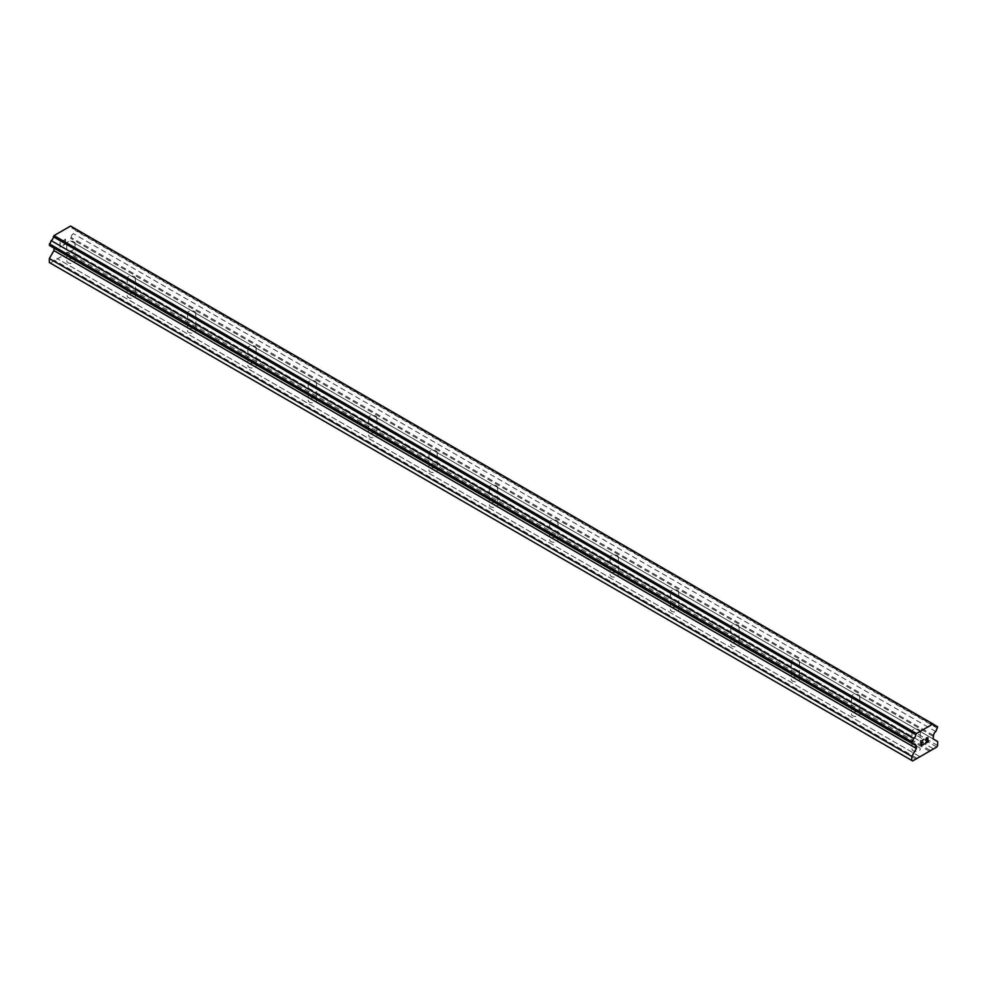 <?xml version="1.0" encoding="UTF-8"?>
<svg xmlns="http://www.w3.org/2000/svg" width="987" height="987" viewBox="0 0 987 987"><rect width="100%" height="100%" fill="white"/><g stroke="black" fill="none" stroke-linecap="round" stroke-linejoin="round"><path stroke-width="0.74" stroke-dasharray="4.93 3.7" d="M913.16 733.168A4.145 2.393 180 0 1 911.939 731.466A4.145 2.393 180 0 1 914.505 729.257A4.145 2.393 180 0 1 919.02 729.775A4.145 2.393 180 0 1 920.242 731.466A4.145 2.393 180 0 1 917.676 733.686A4.145 2.393 180 0 1 913.16 733.168M919.02 747.307A4.145 2.393 0 0 0 914.505 746.789A4.145 2.393 0 0 0 911.939 748.997A4.145 2.393 0 0 0 913.16 750.688A4.145 2.393 0 0 0 917.676 751.206A4.145 2.393 0 0 0 920.242 748.997A4.145 2.393 0 0 0 919.02 747.307M852.793 698.315A4.145 2.393 180 0 1 851.571 696.612A4.145 2.393 180 0 1 854.137 694.404A4.145 2.393 180 0 1 858.653 694.922A4.145 2.393 180 0 1 859.862 696.612A4.145 2.393 180 0 1 857.308 698.833A4.145 2.393 180 0 1 852.793 698.315M858.653 712.454A4.145 2.393 0 0 0 854.137 711.935A4.145 2.393 0 0 0 851.571 714.144A4.145 2.393 0 0 0 852.793 715.834A4.145 2.393 0 0 0 857.308 716.352A4.145 2.393 0 0 0 859.862 714.144A4.145 2.393 0 0 0 858.653 712.454M792.413 663.461A4.145 2.393 180 0 1 791.204 661.759A4.145 2.393 180 0 1 793.758 659.55A4.145 2.393 180 0 1 798.286 660.069A4.145 2.393 180 0 1 799.495 661.759A4.145 2.393 180 0 1 796.941 663.98A4.145 2.393 180 0 1 792.413 663.461M798.286 677.6A4.145 2.393 0 0 0 793.758 677.082A4.145 2.393 0 0 0 791.204 679.29A4.145 2.393 0 0 0 792.413 680.981A4.145 2.393 0 0 0 796.941 681.499A4.145 2.393 0 0 0 799.495 679.29A4.145 2.393 0 0 0 798.286 677.6M732.046 628.596A4.145 2.393 180 0 1 730.836 626.905A4.145 2.393 180 0 1 733.39 624.697A4.145 2.393 180 0 1 737.906 625.215A4.145 2.393 180 0 1 739.127 626.905A4.145 2.393 180 0 1 736.561 629.126A4.145 2.393 180 0 1 732.046 628.596M737.906 642.747A4.145 2.393 0 0 0 733.39 642.229A4.145 2.393 0 0 0 730.836 644.437A4.145 2.393 0 0 0 732.046 646.127A4.145 2.393 0 0 0 736.561 646.645A4.145 2.393 0 0 0 739.127 644.437A4.145 2.393 0 0 0 737.906 642.747M671.678 593.742A4.145 2.393 180 0 1 670.457 592.052A4.145 2.393 180 0 1 673.023 589.844A4.145 2.393 180 0 1 677.538 590.362A4.145 2.393 180 0 1 678.76 592.052A4.145 2.393 180 0 1 676.194 594.26A4.145 2.393 180 0 1 671.678 593.742M677.538 607.893A4.145 2.393 0 0 0 673.023 607.375A4.145 2.393 0 0 0 670.457 609.584A4.145 2.393 0 0 0 671.678 611.274A4.145 2.393 0 0 0 676.194 611.792A4.145 2.393 0 0 0 678.76 609.584A4.145 2.393 0 0 0 677.538 607.893M611.311 558.889A4.145 2.393 180 0 1 610.089 557.199A4.145 2.393 180 0 1 612.656 554.99A4.145 2.393 180 0 1 617.171 555.508A4.145 2.393 180 0 1 618.393 557.199A4.145 2.393 180 0 1 615.826 559.407A4.145 2.393 180 0 1 611.311 558.889M617.171 573.04A4.145 2.393 0 0 0 612.656 572.509A4.145 2.393 0 0 0 610.089 574.73A4.145 2.393 0 0 0 611.311 576.42A4.145 2.393 0 0 0 615.826 576.939A4.145 2.393 0 0 0 618.393 574.73A4.145 2.393 0 0 0 617.171 573.04M550.943 524.035A4.145 2.393 180 0 1 549.722 522.345A4.145 2.393 180 0 1 552.288 520.137A4.145 2.393 180 0 1 556.804 520.655A4.145 2.393 180 0 1 558.013 522.345A4.145 2.393 180 0 1 555.459 524.553A4.145 2.393 180 0 1 550.943 524.035M556.804 538.174A4.145 2.393 0 0 0 552.288 537.656A4.145 2.393 0 0 0 549.722 539.877A4.145 2.393 0 0 0 550.943 541.567A4.145 2.393 0 0 0 555.459 542.085A4.145 2.393 0 0 0 558.013 539.877A4.145 2.393 0 0 0 556.804 538.174M490.564 489.182A4.145 2.393 180 0 1 489.355 487.492A4.145 2.393 180 0 1 491.908 485.283A4.145 2.393 180 0 1 496.436 485.801A4.145 2.393 180 0 1 497.645 487.492A4.145 2.393 180 0 1 495.092 489.7A4.145 2.393 180 0 1 490.564 489.182M496.436 503.321A4.145 2.393 0 0 0 491.908 502.802A4.145 2.393 0 0 0 489.355 505.023A4.145 2.393 0 0 0 490.564 506.713A4.145 2.393 0 0 0 495.092 507.232A4.145 2.393 0 0 0 497.645 505.023A4.145 2.393 0 0 0 496.436 503.321M430.196 454.328A4.145 2.393 180 0 1 428.987 452.638A4.145 2.393 180 0 1 431.541 450.43A4.145 2.393 180 0 1 436.057 450.948A4.145 2.393 180 0 1 437.278 452.638A4.145 2.393 180 0 1 434.712 454.847A4.145 2.393 180 0 1 430.196 454.328M436.057 468.467A4.145 2.393 0 0 0 431.541 467.949A4.145 2.393 0 0 0 428.987 470.17A4.145 2.393 0 0 0 430.196 471.86A4.145 2.393 0 0 0 434.712 472.378A4.145 2.393 0 0 0 437.278 470.17A4.145 2.393 0 0 0 436.057 468.467M369.829 419.475A4.145 2.393 180 0 1 368.607 417.785A4.145 2.393 180 0 1 371.174 415.576A4.145 2.393 180 0 1 375.689 416.095A4.145 2.393 180 0 1 376.911 417.785A4.145 2.393 180 0 1 374.344 419.993A4.145 2.393 180 0 1 369.829 419.475M375.689 433.614A4.145 2.393 0 0 0 371.174 433.096A4.145 2.393 0 0 0 368.607 435.316A4.145 2.393 0 0 0 369.829 437.007A4.145 2.393 0 0 0 374.344 437.525A4.145 2.393 0 0 0 376.911 435.316A4.145 2.393 0 0 0 375.689 433.614M309.462 384.622A4.145 2.393 180 0 1 308.24 382.931A4.145 2.393 180 0 1 310.806 380.723A4.145 2.393 180 0 1 315.322 381.241A4.145 2.393 180 0 1 316.543 382.931A4.145 2.393 180 0 1 313.977 385.14A4.145 2.393 180 0 1 309.462 384.622M315.322 398.76A4.145 2.393 0 0 0 310.806 398.242A4.145 2.393 0 0 0 308.24 400.451A4.145 2.393 0 0 0 309.462 402.153A4.145 2.393 0 0 0 313.977 402.671A4.145 2.393 0 0 0 316.543 400.451A4.145 2.393 0 0 0 315.322 398.76M249.094 349.768A4.145 2.393 180 0 1 247.873 348.078A4.145 2.393 180 0 1 250.439 345.857A4.145 2.393 180 0 1 254.954 346.388A4.145 2.393 180 0 1 256.164 348.078A4.145 2.393 180 0 1 253.61 350.286A4.145 2.393 180 0 1 249.094 349.768M254.954 363.907A4.145 2.393 0 0 0 250.439 363.389A4.145 2.393 0 0 0 247.873 365.597A4.145 2.393 0 0 0 249.094 367.3A4.145 2.393 0 0 0 253.61 367.818A4.145 2.393 0 0 0 256.164 365.597A4.145 2.393 0 0 0 254.954 363.907M188.714 314.915A4.145 2.393 180 0 1 187.505 313.224A4.145 2.393 180 0 1 190.059 311.004A4.145 2.393 180 0 1 194.587 311.522A4.145 2.393 180 0 1 195.796 313.224A4.145 2.393 180 0 1 193.242 315.433A4.145 2.393 180 0 1 188.714 314.915M194.587 329.053A4.145 2.393 0 0 0 190.059 328.535A4.145 2.393 0 0 0 187.505 330.744A4.145 2.393 0 0 0 188.714 332.446A4.145 2.393 0 0 0 193.242 332.964A4.145 2.393 0 0 0 195.796 330.744A4.145 2.393 0 0 0 194.587 329.053M128.347 280.061A4.145 2.393 180 0 1 127.138 278.371A4.145 2.393 180 0 1 129.692 276.15A4.145 2.393 180 0 1 134.207 276.668A4.145 2.393 180 0 1 135.429 278.371A4.145 2.393 180 0 1 132.863 280.579A4.145 2.393 180 0 1 128.347 280.061M134.207 294.2A4.145 2.393 0 0 0 129.692 293.682A4.145 2.393 0 0 0 127.138 295.89A4.145 2.393 0 0 0 128.347 297.58A4.145 2.393 0 0 0 132.863 298.111A4.145 2.393 0 0 0 135.429 295.89A4.145 2.393 0 0 0 134.207 294.2M67.98 245.208A4.145 2.393 180 0 1 66.758 243.518A4.145 2.393 180 0 1 69.324 241.297A4.145 2.393 180 0 1 73.84 241.815A4.145 2.393 180 0 1 75.061 243.518A4.145 2.393 180 0 1 72.495 245.726A4.145 2.393 180 0 1 67.98 245.208M73.84 259.347A4.145 2.393 0 0 0 69.324 258.828A4.145 2.393 0 0 0 66.758 261.037A4.145 2.393 0 0 0 67.98 262.727A4.145 2.393 0 0 0 72.495 263.245A4.145 2.393 0 0 0 75.061 261.037A4.145 2.393 0 0 0 73.84 259.347M922.981 742.199L921.784 742.89M923.992 743.927L921.784 745.197M923.992 739.312L921.5 740.743L921.513 745.691M925.707 739.584L926.534 737.844L927.977 737.486M928.385 741.397L926.04 742.73M927.706 737.708L925.461 743.408M65.204 239.619L65.204 241.605L65.216 239.631L63.02 240.902L65.5 239.138L65.5 244.073L65.487 239.125L63.008 240.89L65.216 239.631M65.204 241.605L64.007 242.296L65.216 241.605M64.007 242.629L65.204 241.926L64.019 242.629M65.204 241.926L65.204 243.912L65.216 241.938M65.204 243.912L63.008 245.183L65.216 243.912M63.008 245.504L65.5 244.073L63.02 245.516M59.96 242.333L59.96 247.281L59.973 242.333M59.96 247.281L60.244 242.802L59.973 247.281M49.35 262.53L50.214 263.035L74.358 249.094L75.222 247.601L75.222 243.616L70.62 240.951L71.175 237.472A3.171 1.826 -60 0 1 73.383 233.648L75.222 230.464L75.222 228.873L73.383 227.812A3.171 1.826 -60 0 1 71.829 227.948A3.171 1.826 -60 0 1 71.175 226.541L70.57 226.048M49.35 245.405L51.188 246.466A3.171 1.826 -60 0 1 52.743 246.331A3.171 1.826 -60 0 1 53.397 247.737L53.952 248.058M929.458 751.243L67.03 253.326M919.97 756.721L57.542 258.804M930.038 750.243L67.609 252.327M932.912 748.578L70.484 250.661M933.48 748.911L71.052 250.994M936.786 747.011L74.358 249.094M937.65 745.518L75.222 247.601M937.65 741.533L75.222 243.616M933.048 738.868L70.62 240.951M933.048 736.216L70.62 238.299M933.603 735.389L71.175 237.472M935.812 731.564L73.383 233.648M937.65 728.381L75.222 230.464M937.65 726.79L75.222 228.873M71.175 226.541L933.603 724.458L73.383 227.812M916.38 745.839L53.952 247.922M912.642 760.952L50.214 263.035M915.948 759.04L53.52 261.123M916.516 758.041L54.088 260.124M919.39 756.387L56.962 258.471M911.939 731.466L911.939 748.997M851.571 696.612L851.571 714.144M791.204 661.759L791.204 679.29M730.836 626.905L730.836 644.437M670.457 592.052L670.457 609.584M610.089 557.199L610.089 574.73M549.722 522.345L549.722 539.877M489.355 487.492L489.355 505.023M428.987 452.638L428.987 470.17M368.607 417.785L368.607 435.316M308.24 382.931L308.24 400.451M247.873 348.078L247.873 365.597M187.505 313.224L187.505 330.744M127.138 278.371L127.138 295.89M66.758 243.518L66.758 261.037M75.061 243.518L75.061 261.037M135.429 278.371L135.429 295.89M195.796 313.224L195.796 330.744M256.164 348.078L256.164 365.597M316.543 382.931L316.543 400.451M376.911 417.785L376.911 435.316M437.278 452.638L437.278 470.17M497.645 487.492L497.645 505.023M558.013 522.345L558.013 539.877M618.393 557.199L618.393 574.73M678.76 592.052L678.76 609.584M739.127 626.905L739.127 644.437M799.495 661.759L799.495 679.29M859.862 696.612L859.862 714.144M920.242 731.466L920.242 748.997M934.257 725.864L71.829 227.948M915.171 744.247L52.743 246.331"/><path stroke-width="1.48" d="M921.796 742.89L922.993 742.199L921.796 743.223L921.796 745.197L923.992 744.26L921.513 745.691L921.513 740.756L923.992 739.312L921.796 740.916L921.796 742.89L921.784 740.916L923.98 739.325M921.796 745.197L921.784 743.223L922.981 742.199M921.513 745.691L923.98 744.26M925.707 739.571L926.534 737.844L927.977 737.486M927.99 738.93L927.385 740.213L927.977 738.93M927.385 740.213L926.053 742.742L927.373 740.213M926.053 742.742L928.385 741.397M925.461 743.408L928.385 741.718L925.448 743.421L927.903 738.473L927.336 737.708L926.176 738.597L927.706 737.708M915.825 745.654A3.171 1.826 -60 0 0 915.171 744.247A3.171 1.826 -60 0 0 913.617 744.383L911.778 743.322L913.617 738.535A3.171 1.826 -60 0 0 915.825 734.723L916.429 733.526L932.999 723.964L933.603 724.458A3.171 1.826 -60 0 0 934.257 725.864A3.171 1.826 -60 0 0 935.812 725.729L937.65 726.79L935.812 731.564A3.171 1.826 -60 0 0 933.603 735.389L933.048 738.868L937.65 741.533L937.65 745.518L936.786 747.011L912.642 760.952L911.778 760.446L911.778 756.461L916.38 748.504L916.38 745.839L53.397 247.737M53.952 248.058L53.952 250.587L49.35 258.545L49.35 262.53L911.778 760.446M51.188 246.466L913.617 744.383M932.999 723.964L70.57 226.048L54.001 235.609L53.397 236.806A3.171 1.826 -60 0 1 51.188 240.618L49.35 245.405L911.778 743.322M935.812 725.729L933.603 724.458M916.429 733.526L54.001 235.609M915.825 734.723L53.397 236.806M913.617 738.535L51.188 240.618M911.778 741.731L49.35 243.814M916.38 748.504L53.952 250.587M911.778 756.461L49.35 258.545"/></g></svg>
